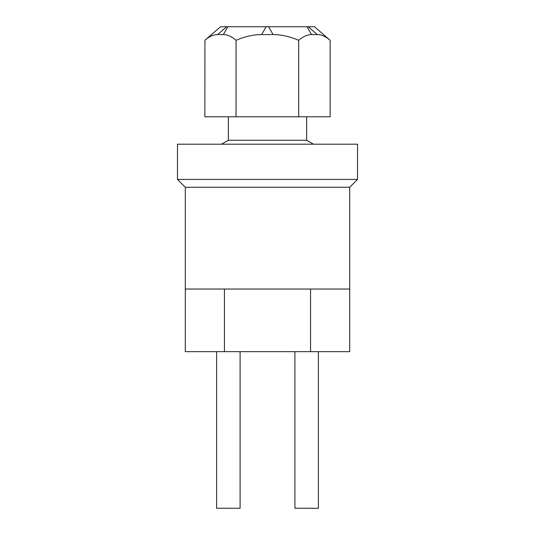 <?xml version="1.0" encoding="UTF-8"?>
<svg xmlns="http://www.w3.org/2000/svg" width="535" height="535" viewBox="0 0 535 535"><rect width="100%" height="100%" fill="white"/><g stroke="black" fill="none" stroke-linecap="round" stroke-linejoin="round"><path stroke-width="0.8" d="M224.439 351.662L349.709 351.662L349.709 187.25L357.534 179.419L357.534 144.189L177.466 144.189L177.466 179.419L185.291 187.25L185.291 351.662L224.439 351.662L224.439 289.034M357.534 179.419L177.466 179.419M349.709 187.25L185.291 187.25M349.709 289.034L185.291 289.034M313.497 144.189L306.649 140.277L306.649 116.784M306.649 140.277L228.351 140.277L221.503 144.189M298.684 116.784L330.135 116.784L330.135 40.299C325.715 36.514 321.435 34.601 317.295 34.581L311.524 34.581C307.384 34.601 303.104 36.514 298.684 40.299L298.684 116.784L204.865 116.784L204.925 40.252C209.285 36.494 213.512 34.601 217.598 34.581L223.316 34.581L227.857 26.75L314.486 26.75L330.135 40.299M298.684 40.299C289.876 36.514 281.356 34.601 273.111 34.581L261.615 34.581C253.376 34.601 244.849 36.514 236.049 40.299L236.049 116.784M236.049 40.299C231.662 36.514 227.422 34.601 223.316 34.581M204.925 40.252L220.514 26.75L227.857 26.75M294.905 351.662L294.905 508.25L318.392 508.25L318.392 351.662M216.608 351.662L216.608 508.25L240.095 508.25L240.095 351.662M310.561 351.662L310.561 289.034M273.111 34.581L268.61 26.75M266.156 26.75L261.615 34.581M317.295 34.581L308.254 26.75M307.023 26.75L311.524 34.581M226.639 26.75L217.598 34.581M228.351 116.784L228.351 140.277"/></g></svg>
